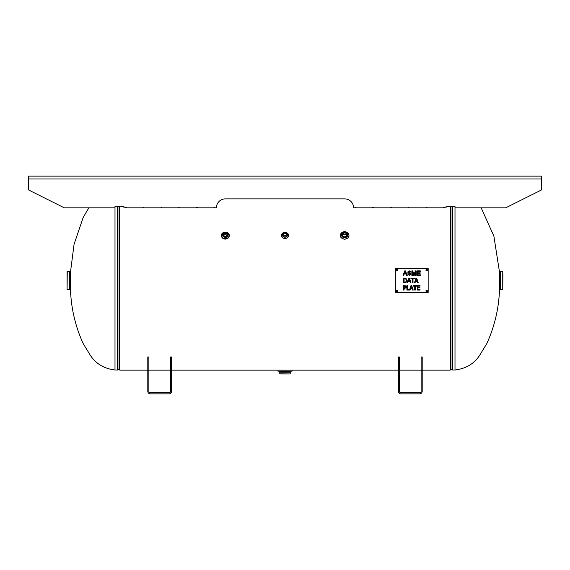 <?xml version="1.0" encoding="UTF-8"?>
<svg xmlns="http://www.w3.org/2000/svg" width="570" height="570" viewBox="0 0 570 570"><rect width="100%" height="100%" fill="white"/><g stroke="black" fill="none" stroke-linecap="round" stroke-linejoin="round"><path stroke-width="0.85" d="M279.834 370.137L290.166 370.151M422.199 370.151L450.165 370.151L450.165 206.333M119.835 206.333L119.835 370.151L147.801 370.151M117.477 206.333L117.477 370.001L114.998 370.001L114.998 206.333L123.939 206.333L123.939 207.829L125.735 207.829L125.735 207.231L126.326 207.231L126.326 207.829L143.027 207.829L143.027 207.231L143.626 207.231L143.626 207.829L161.225 207.829L161.225 207.231L161.823 207.231L161.823 207.829L178.524 207.829L178.524 207.231L179.123 207.231L179.123 207.829L196.714 207.829L196.714 207.231L197.313 207.231L197.313 207.829L214.014 207.829L214.014 207.231L214.612 207.231L214.612 207.829L216.401 207.829A8.949 8.949 0 0 1 225.349 198.88L344.651 198.88A8.949 8.949 0 0 1 353.599 207.829L355.388 207.829L355.388 207.231L355.986 207.231L355.986 207.829L372.687 207.829L372.687 207.231L373.286 207.231L373.286 207.829L390.878 207.829L390.878 207.231L391.476 207.231L391.476 207.829L408.177 207.829L408.177 207.231L408.776 207.231L408.776 207.829L426.374 207.829L426.374 207.231L426.973 207.231L426.973 207.829L443.674 207.829L443.674 207.231L444.265 207.231L444.265 207.829L446.061 207.829L446.061 206.333L455.003 206.333L455.003 370.001C465.925 368.676 474.155 363.753 479.691 355.245L486.823 343.56C494.753 326.104 498.999 307.772 499.562 288.541L499.562 272.51L493.891 236.165L481.158 207.829M88.842 207.829L83.177 217.491L74.057 244.345L70.438 272.51L70.438 288.541C71.001 307.772 75.247 326.104 83.177 343.56L90.309 355.245C95.846 363.753 104.075 368.676 114.998 370.001M422.199 370.379L422.199 356.955L421.13 356.955L421.13 370.379L422.199 370.379L422.199 391.305A2.558 2.558 0 0 1 419.634 393.863L400.895 393.863A2.558 2.558 0 0 1 398.337 391.305L398.337 370.379L399.406 370.379L399.406 356.955L398.337 356.955L398.337 370.379M399.406 370.379L399.406 391.305A1.489 1.489 0 0 0 400.895 392.794L419.634 392.794A1.489 1.489 0 0 0 421.13 391.305L421.13 370.379M170.594 370.379L170.594 391.305A1.489 1.489 0 0 1 169.105 392.794L150.366 392.794A1.489 1.489 0 0 1 148.87 391.305L148.87 356.955L147.801 356.955L147.801 391.305A2.558 2.558 0 0 0 150.366 393.863L169.105 393.863A2.558 2.558 0 0 0 171.663 391.305L171.663 356.955L170.594 356.955L170.594 370.379L171.663 370.379M147.801 370.379L148.87 370.379M70.067 271.206L70.067 289.845L70.067 271.206L69.312 271.206L69.312 289.845L69.333 271.206L67.089 271.605L67.089 289.446L67.253 271.42M499.933 271.206L499.933 289.845L499.933 271.206L500.688 271.206L500.667 289.845L500.688 271.206L502.747 271.42L502.747 289.631L499.933 289.845M502.747 289.631L502.911 273.871M285 371.312L292.082 371.127L277.918 371.127L285 371.312M277.918 371.127L277.918 370.151L398.337 370.151M279.777 373.792L290.03 373.984L279.777 373.792L279.777 372.246L290.223 372.246L291.149 371.312M281.445 373.984L288.555 373.984M344.651 239.143A4.289 3.712 180 0 1 340.361 235.431A4.289 3.712 180 0 1 344.651 231.719A4.289 3.712 180 0 1 348.94 235.431A4.289 3.712 180 0 1 344.651 239.143M344.651 232.98A2.187 1.895 180 0 1 344.651 236.771A2.187 1.895 180 0 1 344.651 232.98M346.688 235.574A2.187 1.895 -0 0 0 342.613 235.574M229.261 235.617A3.912 3.391 180 0 1 229.261 235.716A3.912 3.391 180 0 1 225.349 239.101A3.912 3.391 180 0 1 221.431 235.716A3.912 3.391 180 0 1 221.438 235.617M226.938 235.524A1.76 1.525 -0 0 0 223.761 235.524M229.261 235.716L229.261 235.524C229.489 231.114 221.203 231.114 221.431 235.524A3.912 3.391 -0 0 0 225.349 238.916A3.912 3.391 -0 0 0 229.261 235.524A3.912 3.391 -0 0 0 225.349 232.14A3.912 3.391 -0 0 0 221.431 235.524L221.431 235.716M227.102 234.876A1.76 1.525 180 0 1 223.59 234.876A1.76 1.525 180 0 1 227.102 234.876M285 238.502A3.541 3.064 180 0 1 281.459 235.431A3.541 3.064 180 0 1 285 232.368A3.541 3.064 180 0 1 288.541 235.431A3.541 3.064 180 0 1 285 238.502M286.112 235.524A1.347 1.161 -0 0 0 283.889 235.524M285 233.707A1.347 1.161 180 0 1 285 236.037A1.347 1.161 180 0 1 285 233.707M114.998 207.829L64.289 207.829L28.5 189.931L28.5 176.137L541.5 176.137L541.5 189.931L505.711 207.829L455.003 207.829M420.04 290.073L417.24 290.073L417.24 285.599L420.04 285.599L420.04 286.126L417.831 286.126L417.831 287.351L419.891 287.351L419.891 287.886L417.831 287.886L417.831 289.546L420.04 289.546L420.04 290.073M415.288 290.073L414.689 290.073L414.689 286.126L413.193 286.126L413.193 285.599L416.784 285.599L416.784 286.126L415.288 286.126L415.288 290.073M411.333 286.211L410.642 288.313L412.024 288.313L411.333 286.211M409.488 290.03L410.984 285.599L411.711 285.599L413.222 290.073L412.595 290.073L412.188 288.819L410.478 288.819L410.072 290.073L406.895 290.073L406.895 285.599L407.493 285.599L407.493 289.546L409.488 289.546L409.488 290.03M416.335 278.844L415.651 280.946L417.026 280.946L416.335 278.844M415.081 282.706L414.476 282.706L415.986 278.231L416.72 278.231L418.223 282.706L417.596 282.706L417.19 281.459L415.487 281.459L415.081 282.706M413.008 282.706L412.409 282.706L412.409 278.766L410.913 278.766L410.913 278.231L414.504 278.231L414.504 278.766L413.008 278.766L413.008 282.706M405.733 279.015L404.094 278.751L404.094 282.193L405.79 281.894L406.41 280.469L405.733 279.015M406.125 278.588L407.03 280.476L406.118 282.349L403.503 282.706L403.503 278.231L406.125 278.588M420.432 275.353L417.09 275.353L417.09 270.878L420.332 270.878L420.332 271.406L417.682 271.406L417.682 272.774L420.161 272.774L420.161 273.301L417.682 273.301L417.682 274.826L420.432 274.826L420.432 275.353M412.424 275.353L411.853 275.353L411.853 270.878L412.744 270.878L414.02 274.704L415.33 270.878L416.128 270.878L416.128 275.353L415.559 275.353L415.559 271.605L414.255 275.353L413.72 275.353L412.424 271.541L412.424 275.353M409.41 275.424L407.5 273.913L409.381 274.897L410.493 274.142L408.298 273.009L407.664 272.033L409.246 270.8L410.927 272.139L409.267 271.32L408.234 271.997L408.412 272.389L410.3 272.994L411.063 274.084L409.41 275.424M405.854 273.514L405.07 271.349L404.33 273.514L405.854 273.514M403.667 275.353L403.04 275.353L404.764 270.878L405.405 270.878L407.229 275.353L406.553 275.353L406.04 273.999L404.159 273.999L403.667 275.353M409.053 278.844L408.362 280.946L409.745 280.946L409.053 278.844M407.792 282.706L407.194 282.706L408.704 278.231L409.431 278.231L410.942 282.706L410.315 282.706L409.908 281.459L408.198 281.459L407.792 282.706M405.391 286.283L404.094 286.112L404.094 287.9L405.455 287.629L405.391 286.283M405.797 285.876L406.332 286.945L405.94 287.943L404.094 288.406L404.094 290.073L403.503 290.073L403.503 285.599L405.797 285.876M428.163 268.598L428.163 292.46L395.359 292.46L395.359 268.598L428.163 268.598M397.596 290.964A0.748 0.748 0 0 1 396.478 291.612A0.748 0.748 0 0 1 396.478 290.322A0.748 0.748 0 0 1 397.596 290.964M427.422 290.964A0.748 0.748 0 0 1 426.303 291.612A0.748 0.748 0 0 1 426.303 290.322A0.748 0.748 0 0 1 427.422 290.964M427.422 270.087A0.748 0.748 0 0 1 426.303 270.736A0.748 0.748 0 0 1 426.303 269.439A0.748 0.748 0 0 1 427.422 270.087M397.596 270.087A0.748 0.748 0 0 1 396.478 270.736A0.748 0.748 0 0 1 396.478 269.439A0.748 0.748 0 0 1 397.596 270.087M450.948 206.333L450.948 369.31L450.165 368.961M452.523 206.333L452.523 370.001L450.948 369.31M117.477 370.001L119.052 369.31L119.052 206.333M344.651 237.469A2.993 2.594 180 0 1 342.057 233.579A2.993 2.594 180 0 1 347.244 233.579A2.993 2.594 180 0 1 344.651 237.469M344.651 237.711A3.178 2.757 -0 0 0 347.729 234.263A3.178 2.757 -0 0 0 344.651 232.197A3.178 2.757 -0 0 0 341.572 234.263A3.178 2.757 -0 0 0 344.651 237.711M222.549 234.968A2.793 2.422 -0 0 0 225.349 237.391A2.793 2.422 -0 0 0 228.143 234.968A2.793 2.422 -0 0 0 225.349 232.546A2.793 2.422 -0 0 0 222.549 234.968C224.416 231.805 226.283 231.805 228.143 234.968M221.623 235.431A3.726 3.228 180 0 1 227.216 232.638A3.726 3.228 180 0 1 227.216 238.232A3.726 3.228 180 0 1 221.623 235.431M222.742 234.876A2.608 2.259 180 0 1 226.653 232.916A2.608 2.259 180 0 1 226.653 236.835A2.608 2.259 180 0 1 222.742 234.876M285 232.767A2.437 2.109 180 0 1 287.109 235.93A2.437 2.109 180 0 1 282.891 235.93A2.437 2.109 180 0 1 285 232.767M285 232.688A2.622 2.266 -0 0 0 282.449 234.434A2.622 2.266 -0 0 0 285 237.227A2.622 2.266 -0 0 0 287.551 234.434A2.622 2.266 -0 0 0 285 232.688M541.5 178.966L28.5 178.966M421.13 370.151L399.406 370.151M279.592 370.151L171.663 370.151M170.594 370.151L148.87 370.151M452.523 370.001L455.003 370.001M119.052 369.31L119.835 368.961M67.253 289.631L70.067 289.845M279.777 372.246L278.851 371.312M290.223 373.792L290.223 372.246M292.082 371.127L292.082 370.151M340.361 235.431C340.019 237.113 341.451 238.381 344.651 239.222C347.857 238.381 349.282 237.113 348.94 235.431M347.729 234.263L345.62 232.318C342.734 232.446 341.387 233.094 341.572 234.263M281.459 235.431C281.217 236.878 282.392 237.925 285 238.573C287.608 237.925 288.783 236.878 288.541 235.431M282.449 234.434C282.285 233.807 283.133 233.215 285 232.674L287.551 234.434"/></g></svg>
